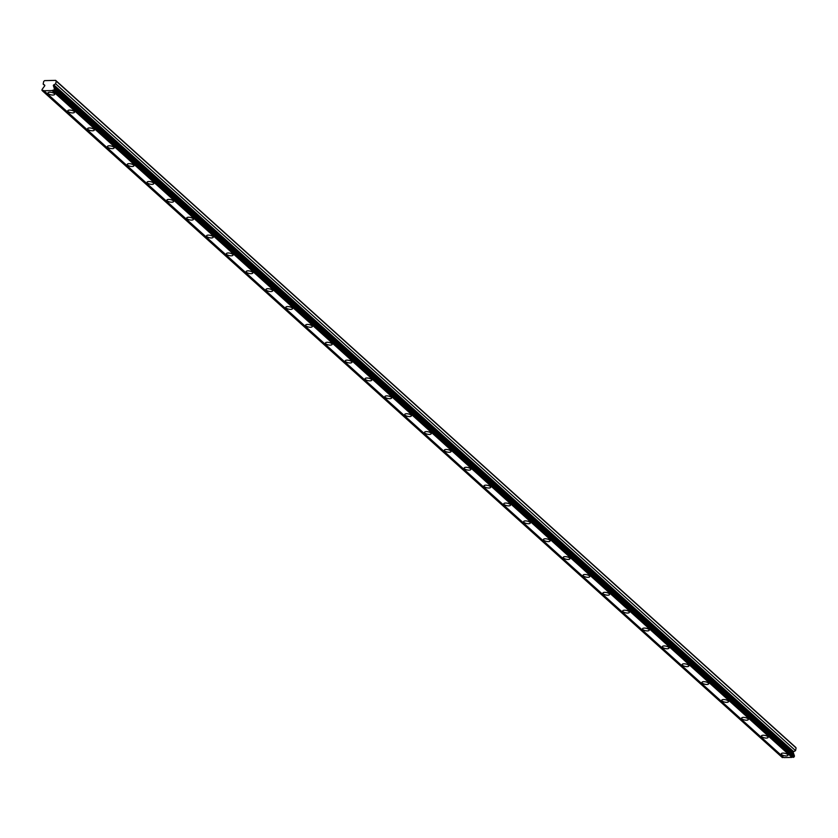 <?xml version="1.0" encoding="UTF-8"?>
<svg xmlns="http://www.w3.org/2000/svg" width="838" height="838" viewBox="0 0 838 838"><rect width="100%" height="100%" fill="white"/><g stroke="black" fill="none" stroke-linecap="round" stroke-linejoin="round"><path stroke-width="1.26" d="M781.624 754.588A3.425 1.257 -168.3 0 0 785.279 755.897A3.425 1.257 -168.3 0 0 787.95 755.216A3.425 1.257 -168.3 0 0 787.573 754.451A3.425 1.257 -168.3 0 0 783.918 753.142A3.425 1.257 -168.3 0 0 781.246 753.823A3.425 1.257 -168.3 0 0 781.624 754.588M48.353 93.709A3.425 1.257 -168.3 0 0 52.008 95.019A3.425 1.257 -168.3 0 0 54.68 94.327A3.425 1.257 -168.3 0 0 54.292 93.563A3.425 1.257 -168.3 0 0 50.647 92.264A3.425 1.257 -168.3 0 0 47.976 92.945A3.425 1.257 -168.3 0 0 48.353 93.709M68.171 111.569A3.425 1.257 -168.3 0 0 71.827 112.879A3.425 1.257 -168.3 0 0 74.498 112.198A3.425 1.257 -168.3 0 0 74.111 111.433A3.425 1.257 -168.3 0 0 70.465 110.124A3.425 1.257 -168.3 0 0 67.794 110.805A3.425 1.257 -168.3 0 0 68.171 111.569M87.99 129.429A3.425 1.257 -168.3 0 0 91.646 130.738A3.425 1.257 -168.3 0 0 94.317 130.058A3.425 1.257 -168.3 0 0 93.929 129.293A3.425 1.257 -168.3 0 0 90.284 127.984A3.425 1.257 -168.3 0 0 87.613 128.664A3.425 1.257 -168.3 0 0 87.99 129.429M107.809 147.289A3.425 1.257 -168.3 0 0 111.464 148.598A3.425 1.257 -168.3 0 0 114.136 147.917A3.425 1.257 -168.3 0 0 113.748 147.153A3.425 1.257 -168.3 0 0 110.092 145.843A3.425 1.257 -168.3 0 0 107.432 146.524A3.425 1.257 -168.3 0 0 107.809 147.289M127.627 165.159A3.425 1.257 -168.3 0 0 131.283 166.458A3.425 1.257 -168.3 0 0 133.944 165.777A3.425 1.257 -168.3 0 0 133.567 165.013A3.425 1.257 -168.3 0 0 129.911 163.703A3.425 1.257 -168.3 0 0 127.25 164.395A3.425 1.257 -168.3 0 0 127.627 165.159M147.446 183.019A3.425 1.257 -168.3 0 0 151.102 184.329A3.425 1.257 -168.3 0 0 153.763 183.637A3.425 1.257 -168.3 0 0 153.385 182.873A3.425 1.257 -168.3 0 0 149.73 181.563A3.425 1.257 -168.3 0 0 147.069 182.255A3.425 1.257 -168.3 0 0 147.446 183.019M167.265 200.879A3.425 1.257 -168.3 0 0 170.921 202.188A3.425 1.257 -168.3 0 0 173.581 201.497A3.425 1.257 -168.3 0 0 173.204 200.732A3.425 1.257 -168.3 0 0 169.548 199.434A3.425 1.257 -168.3 0 0 166.888 200.114A3.425 1.257 -168.3 0 0 167.265 200.879M187.084 218.739A3.425 1.257 -168.3 0 0 190.739 220.048A3.425 1.257 -168.3 0 0 193.4 219.367A3.425 1.257 -168.3 0 0 193.023 218.603A3.425 1.257 -168.3 0 0 189.367 217.293A3.425 1.257 -168.3 0 0 186.706 217.974A3.425 1.257 -168.3 0 0 187.084 218.739M206.902 236.599A3.425 1.257 -168.3 0 0 210.558 237.908A3.425 1.257 -168.3 0 0 213.219 237.227A3.425 1.257 -168.3 0 0 212.842 236.463A3.425 1.257 -168.3 0 0 209.186 235.153A3.425 1.257 -168.3 0 0 206.525 235.834A3.425 1.257 -168.3 0 0 206.902 236.599M226.721 254.469A3.425 1.257 -168.3 0 0 230.377 255.768A3.425 1.257 -168.3 0 0 233.037 255.087A3.425 1.257 -168.3 0 0 232.66 254.323A3.425 1.257 -168.3 0 0 229.004 253.013A3.425 1.257 -168.3 0 0 226.344 253.705A3.425 1.257 -168.3 0 0 226.721 254.469M246.54 272.329A3.425 1.257 -168.3 0 0 250.195 273.628A3.425 1.257 -168.3 0 0 252.856 272.947A3.425 1.257 -168.3 0 0 252.479 272.182A3.425 1.257 -168.3 0 0 248.823 270.873A3.425 1.257 -168.3 0 0 246.163 271.564A3.425 1.257 -168.3 0 0 246.54 272.329M266.358 290.189A3.425 1.257 -168.3 0 0 270.014 291.498A3.425 1.257 -168.3 0 0 272.675 290.807A3.425 1.257 -168.3 0 0 272.298 290.042A3.425 1.257 -168.3 0 0 268.642 288.743A3.425 1.257 -168.3 0 0 265.981 289.424A3.425 1.257 -168.3 0 0 266.358 290.189M286.177 308.049A3.425 1.257 -168.3 0 0 289.833 309.358A3.425 1.257 -168.3 0 0 292.493 308.667A3.425 1.257 -168.3 0 0 292.116 307.902A3.425 1.257 -168.3 0 0 288.461 306.603A3.425 1.257 -168.3 0 0 285.8 307.284A3.425 1.257 -168.3 0 0 286.177 308.049M305.996 325.909A3.425 1.257 -168.3 0 0 309.651 327.218A3.425 1.257 -168.3 0 0 312.312 326.537A3.425 1.257 -168.3 0 0 311.935 325.773A3.425 1.257 -168.3 0 0 308.279 324.463A3.425 1.257 -168.3 0 0 305.608 325.144A3.425 1.257 -168.3 0 0 305.996 325.909M325.814 343.769A3.425 1.257 -168.3 0 0 329.46 345.078A3.425 1.257 -168.3 0 0 332.131 344.397A3.425 1.257 -168.3 0 0 331.754 343.632A3.425 1.257 -168.3 0 0 328.098 342.323A3.425 1.257 -168.3 0 0 325.427 343.004A3.425 1.257 -168.3 0 0 325.814 343.769M345.633 361.639A3.425 1.257 -168.3 0 0 349.278 362.938A3.425 1.257 -168.3 0 0 351.95 362.257A3.425 1.257 -168.3 0 0 351.572 361.492A3.425 1.257 -168.3 0 0 347.917 360.183A3.425 1.257 -168.3 0 0 345.246 360.874A3.425 1.257 -168.3 0 0 345.633 361.639M365.452 379.499A3.425 1.257 -168.3 0 0 369.097 380.808A3.425 1.257 -168.3 0 0 371.768 380.117A3.425 1.257 -168.3 0 0 371.391 379.352A3.425 1.257 -168.3 0 0 367.735 378.043A3.425 1.257 -168.3 0 0 365.064 378.734A3.425 1.257 -168.3 0 0 365.452 379.499M385.26 397.359A3.425 1.257 -168.3 0 0 388.916 398.668A3.425 1.257 -168.3 0 0 391.587 397.977A3.425 1.257 -168.3 0 0 391.21 397.212A3.425 1.257 -168.3 0 0 387.554 395.913A3.425 1.257 -168.3 0 0 384.883 396.594A3.425 1.257 -168.3 0 0 385.26 397.359M405.079 415.219A3.425 1.257 -168.3 0 0 408.735 416.528A3.425 1.257 -168.3 0 0 411.406 415.847A3.425 1.257 -168.3 0 0 411.029 415.082A3.425 1.257 -168.3 0 0 407.373 413.773A3.425 1.257 -168.3 0 0 404.702 414.454A3.425 1.257 -168.3 0 0 405.079 415.219M424.897 433.078A3.425 1.257 -168.3 0 0 428.553 434.388A3.425 1.257 -168.3 0 0 431.224 433.707A3.425 1.257 -168.3 0 0 430.847 432.942A3.425 1.257 -168.3 0 0 427.191 431.633A3.425 1.257 -168.3 0 0 424.52 432.314A3.425 1.257 -168.3 0 0 424.897 433.078M444.716 450.938A3.425 1.257 -168.3 0 0 448.372 452.248A3.425 1.257 -168.3 0 0 451.043 451.567A3.425 1.257 -168.3 0 0 450.655 450.802A3.425 1.257 -168.3 0 0 447.01 449.493A3.425 1.257 -168.3 0 0 444.339 450.174A3.425 1.257 -168.3 0 0 444.716 450.938M464.535 468.809A3.425 1.257 -168.3 0 0 468.191 470.108A3.425 1.257 -168.3 0 0 470.862 469.427A3.425 1.257 -168.3 0 0 470.474 468.662A3.425 1.257 -168.3 0 0 466.829 467.353A3.425 1.257 -168.3 0 0 464.158 468.044A3.425 1.257 -168.3 0 0 464.535 468.809M484.354 486.669A3.425 1.257 -168.3 0 0 488.009 487.978A3.425 1.257 -168.3 0 0 490.68 487.287A3.425 1.257 -168.3 0 0 490.293 486.522A3.425 1.257 -168.3 0 0 486.648 485.212A3.425 1.257 -168.3 0 0 483.976 485.904A3.425 1.257 -168.3 0 0 484.354 486.669M504.172 504.528A3.425 1.257 -168.3 0 0 507.828 505.838A3.425 1.257 -168.3 0 0 510.499 505.146A3.425 1.257 -168.3 0 0 510.112 504.382A3.425 1.257 -168.3 0 0 506.466 503.083A3.425 1.257 -168.3 0 0 503.795 503.764A3.425 1.257 -168.3 0 0 504.172 504.528M523.991 522.388A3.425 1.257 -168.3 0 0 527.647 523.698A3.425 1.257 -168.3 0 0 530.307 523.017A3.425 1.257 -168.3 0 0 529.93 522.252A3.425 1.257 -168.3 0 0 526.274 520.943A3.425 1.257 -168.3 0 0 523.614 521.624A3.425 1.257 -168.3 0 0 523.991 522.388M543.81 540.248A3.425 1.257 -168.3 0 0 547.465 541.558A3.425 1.257 -168.3 0 0 550.126 540.877A3.425 1.257 -168.3 0 0 549.749 540.112A3.425 1.257 -168.3 0 0 546.093 538.803A3.425 1.257 -168.3 0 0 543.433 539.483A3.425 1.257 -168.3 0 0 543.81 540.248M563.628 558.108A3.425 1.257 -168.3 0 0 567.284 559.417A3.425 1.257 -168.3 0 0 569.945 558.736A3.425 1.257 -168.3 0 0 569.568 557.972A3.425 1.257 -168.3 0 0 565.912 556.662A3.425 1.257 -168.3 0 0 563.251 557.343A3.425 1.257 -168.3 0 0 563.628 558.108M583.447 575.978A3.425 1.257 -168.3 0 0 587.103 577.277A3.425 1.257 -168.3 0 0 589.763 576.596A3.425 1.257 -168.3 0 0 589.386 575.832A3.425 1.257 -168.3 0 0 585.731 574.522A3.425 1.257 -168.3 0 0 583.07 575.214A3.425 1.257 -168.3 0 0 583.447 575.978M603.266 593.838A3.425 1.257 -168.3 0 0 606.922 595.148A3.425 1.257 -168.3 0 0 609.582 594.456A3.425 1.257 -168.3 0 0 609.205 593.692A3.425 1.257 -168.3 0 0 605.549 592.382A3.425 1.257 -168.3 0 0 602.889 593.074A3.425 1.257 -168.3 0 0 603.266 593.838M623.084 611.698A3.425 1.257 -168.3 0 0 626.74 613.007A3.425 1.257 -168.3 0 0 629.401 612.316A3.425 1.257 -168.3 0 0 629.024 611.551A3.425 1.257 -168.3 0 0 625.368 610.253A3.425 1.257 -168.3 0 0 622.707 610.933A3.425 1.257 -168.3 0 0 623.084 611.698M642.903 629.558A3.425 1.257 -168.3 0 0 646.559 630.867A3.425 1.257 -168.3 0 0 649.22 630.186A3.425 1.257 -168.3 0 0 648.842 629.422A3.425 1.257 -168.3 0 0 645.187 628.112A3.425 1.257 -168.3 0 0 642.526 628.793A3.425 1.257 -168.3 0 0 642.903 629.558M662.722 647.418A3.425 1.257 -168.3 0 0 666.378 648.727A3.425 1.257 -168.3 0 0 669.038 648.046A3.425 1.257 -168.3 0 0 668.661 647.282A3.425 1.257 -168.3 0 0 665.005 645.972A3.425 1.257 -168.3 0 0 662.345 646.653A3.425 1.257 -168.3 0 0 662.722 647.418M682.541 665.278A3.425 1.257 -168.3 0 0 686.196 666.587A3.425 1.257 -168.3 0 0 688.857 665.906A3.425 1.257 -168.3 0 0 688.48 665.142A3.425 1.257 -168.3 0 0 684.824 663.832A3.425 1.257 -168.3 0 0 682.163 664.513A3.425 1.257 -168.3 0 0 682.541 665.278M702.359 683.148A3.425 1.257 -168.3 0 0 706.015 684.447A3.425 1.257 -168.3 0 0 708.676 683.766A3.425 1.257 -168.3 0 0 708.299 683.001A3.425 1.257 -168.3 0 0 704.643 681.692A3.425 1.257 -168.3 0 0 701.972 682.383A3.425 1.257 -168.3 0 0 702.359 683.148M722.178 701.008A3.425 1.257 -168.3 0 0 725.823 702.317A3.425 1.257 -168.3 0 0 728.494 701.626A3.425 1.257 -168.3 0 0 728.117 700.861A3.425 1.257 -168.3 0 0 724.461 699.552A3.425 1.257 -168.3 0 0 721.79 700.243A3.425 1.257 -168.3 0 0 722.178 701.008M741.997 718.868A3.425 1.257 -168.3 0 0 745.642 720.177A3.425 1.257 -168.3 0 0 748.313 719.486A3.425 1.257 -168.3 0 0 747.936 718.721A3.425 1.257 -168.3 0 0 744.28 717.422A3.425 1.257 -168.3 0 0 741.609 718.103A3.425 1.257 -168.3 0 0 741.997 718.868M761.815 736.728A3.425 1.257 -168.3 0 0 765.461 738.037A3.425 1.257 -168.3 0 0 768.132 737.356A3.425 1.257 -168.3 0 0 767.755 736.592A3.425 1.257 -168.3 0 0 764.099 735.282A3.425 1.257 -168.3 0 0 761.428 735.963A3.425 1.257 -168.3 0 0 761.815 736.728M53.391 85.748A0.723 0.566 132 0 1 53.81 84.848L55.664 83.81L56.219 81.129L55.643 80.364L44.613 80.637L43.712 81.422L43.157 84.104L44.603 85.067A0.723 0.566 132 0 1 44.644 85.958L42.927 88.231A1.184 0.932 132 0 1 42.288 89.069L41.9 90.179L42.518 90.797A1.184 0.932 132 0 1 43.953 90.755L52.092 90.567A1.184 0.932 132 0 1 53.527 90.525L54.48 88.786A1.184 0.932 132 0 1 54.187 87.969L53.391 85.748L793.272 752.587A0.723 0.566 -48 0 1 793.68 751.676L795.545 750.639L796.1 747.957L795.524 747.203L55.643 80.364M54.48 88.786L794.351 755.614L794.288 756.714L793.408 757.363L53.527 90.525M43.953 90.755L783.834 757.594L791.973 757.395A1.184 0.932 132 0 1 793.23 757.206M42.371 90.797L782.399 757.625A1.184 0.932 132 0 1 783.656 757.437M794.277 755.541A1.184 0.932 -48 0 1 794.068 754.797L793.272 752.587M796.1 747.957L56.219 81.129M791.973 757.395L52.092 90.567M782.399 757.625L42.518 90.797M44.802 85.591L43.157 84.104M795.545 750.639L55.664 83.81M794.068 754.797L54.187 87.969M53.674 90.525L793.555 757.363M54.407 89.886L794.288 756.714M794.455 755.897L54.575 89.058M793.68 751.676L53.81 84.848"/></g></svg>
